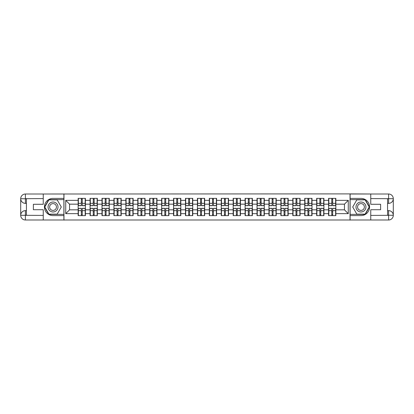 <?xml version="1.0" encoding="UTF-8"?>
<svg xmlns="http://www.w3.org/2000/svg" width="414" height="414" viewBox="0 0 414 414"><rect width="100%" height="100%" fill="white"/><g stroke="black" fill="none" stroke-linecap="round" stroke-linejoin="round"><path stroke-width="0.62" d="M41.188 219.994L372.812 219.994M372.812 194.006L350.032 193.892L350.032 220.108M350.032 193.892L41.188 194.006M63.968 220.108L63.968 193.892M344.453 209.831L344.453 204.169L335.852 204.169L335.852 209.831L344.453 209.831L348.272 213.65L348.272 200.35L335.852 200.35L335.852 198.363L328.587 198.363L328.587 204.169L323.924 204.169L323.924 209.831L328.587 209.831L328.587 204.169M348.272 213.65L335.852 213.65L335.852 215.637L328.587 215.637L328.587 213.65L323.924 213.65L323.924 215.637L316.663 215.637L316.663 213.65L312.001 213.65L312.001 215.637L304.735 215.637L304.735 213.65L300.072 213.65L300.072 215.637L292.812 215.637L292.812 213.65L288.149 213.65L288.149 215.637L280.883 215.637L280.883 213.65L276.221 213.65L276.221 215.637L268.96 215.637L268.96 213.65L264.298 213.65L264.298 215.637L257.032 215.637L257.032 213.65L252.369 213.65L252.369 215.637L245.109 215.637L245.109 213.65L240.446 213.65L240.446 215.637L233.18 215.637L233.18 213.65L228.518 213.65L228.518 215.637L221.257 215.637L221.257 213.65L216.594 213.65L216.594 215.637L209.334 215.637L209.334 213.65L204.666 213.65L204.666 215.637L197.406 215.637L197.406 213.65L192.743 213.65L192.743 215.637L185.482 215.637L185.482 213.65L180.82 213.65L180.82 215.637L173.554 215.637L173.554 213.65L168.891 213.65L168.891 215.637L161.631 215.637L161.631 213.65L156.968 213.65L156.968 215.637L149.702 215.637L149.702 213.65L145.04 213.65L145.04 215.637L137.779 215.637L137.779 213.65L133.117 213.65L133.117 215.637L125.851 215.637L125.851 213.65L121.188 213.65L121.188 215.637L113.928 215.637L113.928 213.65L109.265 213.65L109.265 215.637L101.999 215.637L101.999 213.65L97.337 213.65L97.337 215.637L90.076 215.637L90.076 213.65L85.413 213.65L85.413 215.637L78.148 215.637L78.148 213.65L65.728 213.65L65.728 200.35L78.148 200.35L78.148 204.169L69.547 204.169L69.547 209.831L78.148 209.831L78.148 204.169M328.587 200.35L323.924 200.35L323.924 198.363L316.663 198.363L316.663 200.35L312.001 200.35L312.001 198.363L304.735 198.363L304.735 200.35L300.072 200.35L300.072 198.363L292.812 198.363L292.812 200.35L288.149 200.35L288.149 198.363L280.883 198.363L280.883 200.35L276.221 200.35L276.221 198.363L268.96 198.363L268.96 200.35L264.298 200.35L264.298 198.363L257.032 198.363L257.032 200.35L252.369 200.35L252.369 198.363L245.109 198.363L245.109 200.35L240.446 200.35L240.446 198.363L233.18 198.363L233.18 200.35L228.518 200.35L228.518 198.363L221.257 198.363L221.257 200.35L216.594 200.35L216.594 198.363L209.334 198.363L209.334 200.35L204.666 200.35L204.666 198.363L197.406 198.363L197.406 200.35L192.743 200.35L192.743 198.363L185.482 198.363L185.482 200.35L180.82 200.35L180.82 198.363L173.554 198.363L173.554 200.35L168.891 200.35L168.891 198.363L161.631 198.363L161.631 200.35L156.968 200.35L156.968 198.363L149.702 198.363L149.702 200.35L145.04 200.35L145.04 198.363L137.779 198.363L137.779 200.35L133.117 200.35L133.117 198.363L125.851 198.363L125.851 200.35L121.188 200.35L121.188 198.363L113.928 198.363L113.928 200.35L109.265 200.35L109.265 198.363L101.999 198.363L101.999 200.35L97.337 200.35L97.337 198.363L90.076 198.363L90.076 200.35L85.413 200.35L85.413 198.363L78.148 198.363L78.148 200.35M328.587 209.831L328.587 213.65M323.924 209.831L323.924 213.65M323.924 200.35L323.924 204.169M312.001 209.831L316.663 209.831L316.663 204.169L312.001 204.169L312.001 213.65M316.663 209.831L316.663 213.65M316.663 200.35L316.663 204.169M312.001 200.35L312.001 204.169M300.072 209.831L304.735 209.831L304.735 204.169L300.072 204.169L300.072 213.65M304.735 209.831L304.735 213.65M304.735 200.35L304.735 204.169M300.072 200.35L300.072 204.169M288.149 209.831L292.812 209.831L292.812 204.169L288.149 204.169L288.149 213.65M292.812 209.831L292.812 213.65M292.812 200.35L292.812 204.169M288.149 200.35L288.149 204.169M276.221 209.831L280.883 209.831L280.883 204.169L276.221 204.169L276.221 213.65M280.883 209.831L280.883 213.65M280.883 200.35L280.883 204.169M276.221 200.35L276.221 204.169M264.298 209.831L268.96 209.831L268.96 204.169L264.298 204.169L264.298 213.65M268.96 209.831L268.96 213.65M268.96 200.35L268.96 204.169M264.298 200.35L264.298 204.169M252.369 209.831L257.032 209.831L257.032 204.169L252.369 204.169L252.369 213.65M257.032 209.831L257.032 213.65M257.032 200.35L257.032 204.169M252.369 200.35L252.369 204.169M240.446 209.831L245.109 209.831L245.109 204.169L240.446 204.169L240.446 213.65M245.109 209.831L245.109 213.65M245.109 200.35L245.109 204.169M240.446 200.35L240.446 204.169M228.518 209.831L233.18 209.831L233.18 204.169L228.518 204.169L228.518 213.65M233.18 209.831L233.18 213.65M233.18 200.35L233.18 204.169M228.518 200.35L228.518 204.169M216.594 209.831L221.257 209.831L221.257 204.169L216.594 204.169L216.594 213.65M221.257 209.831L221.257 213.65M221.257 200.35L221.257 204.169M216.594 200.35L216.594 204.169M204.666 209.831L209.334 209.831L209.334 204.169L204.666 204.169L204.666 213.65M209.334 209.831L209.334 213.65M209.334 200.35L209.334 204.169M204.666 200.35L204.666 204.169M192.743 209.831L197.406 209.831L197.406 204.169L192.743 204.169L192.743 213.65M197.406 209.831L197.406 213.65M197.406 200.35L197.406 204.169M192.743 200.35L192.743 204.169M180.82 209.831L185.482 209.831L185.482 204.169L180.82 204.169L180.82 213.65M185.482 209.831L185.482 213.65M185.482 200.35L185.482 204.169M180.82 200.35L180.82 204.169M168.891 209.831L173.554 209.831L173.554 204.169L168.891 204.169L168.891 213.65M173.554 209.831L173.554 213.65M173.554 200.35L173.554 204.169M168.891 200.35L168.891 204.169M156.968 209.831L161.631 209.831L161.631 204.169L156.968 204.169L156.968 213.65M161.631 209.831L161.631 213.65M161.631 200.35L161.631 204.169M156.968 200.35L156.968 204.169M145.04 209.831L149.702 209.831L149.702 204.169L145.04 204.169L145.04 213.65M149.702 209.831L149.702 213.65M149.702 200.35L149.702 204.169M145.04 200.35L145.04 204.169M133.117 209.831L137.779 209.831L137.779 204.169L133.117 204.169L133.117 213.65M137.779 209.831L137.779 213.65M137.779 200.35L137.779 204.169M133.117 200.35L133.117 204.169M121.188 209.831L125.851 209.831L125.851 204.169L121.188 204.169L121.188 213.65M125.851 209.831L125.851 213.65M125.851 200.35L125.851 204.169M121.188 200.35L121.188 204.169M109.265 209.831L113.928 209.831L113.928 204.169L109.265 204.169L109.265 213.65M113.928 209.831L113.928 213.65M113.928 200.35L113.928 204.169M109.265 200.35L109.265 204.169M97.337 209.831L101.999 209.831L101.999 204.169L97.337 204.169L97.337 213.65M101.999 209.831L101.999 213.65M101.999 200.35L101.999 204.169M97.337 200.35L97.337 204.169M85.413 209.831L90.076 209.831L90.076 204.169L85.413 204.169L85.413 213.65M90.076 209.831L90.076 213.65M90.076 200.35L90.076 204.169M85.413 200.35L85.413 204.169M78.148 209.831L78.148 213.65M69.547 209.831L65.728 213.65M65.728 200.35L69.547 204.169M335.852 209.831L335.852 213.65M335.852 200.35L335.852 204.169M348.272 200.35L344.453 204.169M85.18 198.363L85.18 205.701L82.241 205.701L82.241 198.363M81.32 198.363L81.32 205.701L78.381 205.701L78.381 198.363M81.32 199.357L82.241 199.357M82.241 202.182L81.32 202.182M78.381 215.637L78.381 208.299L81.32 208.299L81.32 215.637M82.241 215.637L82.241 208.299L85.18 208.299L85.18 215.637M82.241 214.643L81.32 214.643M81.32 211.818L82.241 211.818M50.555 202.694A4.968 4.968 0 0 0 48.733 209.484A4.968 4.968 0 0 0 55.523 211.306A4.968 4.968 0 0 0 57.339 204.516A4.968 4.968 0 0 0 50.555 202.694M51.336 204.055A3.4 3.4 0 0 0 50.089 208.703A3.4 3.4 0 0 0 54.736 209.945A3.4 3.4 0 0 0 55.983 205.297A3.4 3.4 0 0 0 51.336 204.055M61.293 207L57.163 214.147L48.909 214.147L44.784 207L48.909 199.853L57.163 199.853L61.293 207M363.445 202.694A4.968 4.968 0 0 0 356.661 204.516A4.968 4.968 0 0 0 358.477 211.306A4.968 4.968 0 0 0 365.267 209.484A4.968 4.968 0 0 0 363.445 202.694M362.664 204.055A3.4 3.4 0 0 0 358.017 205.297A3.4 3.4 0 0 0 359.264 209.945A3.4 3.4 0 0 0 363.911 208.703A3.4 3.4 0 0 0 362.664 204.055M365.091 214.147L356.837 214.147L352.707 207L356.837 199.853L365.091 199.853L369.216 207L365.091 214.147M26.434 203.367L25.399 203.367A4.699 4.699 0 0 1 20.7 198.704A4.699 4.699 0 0 1 25.399 194.006L63.891 194.006L63.891 198.399L53.039 198.399A8.601 8.601 0 0 0 44.438 207A8.601 8.601 0 0 0 53.039 215.601L63.891 215.601L63.891 219.994L25.399 219.994A4.699 4.699 0 0 1 20.7 215.296A4.699 4.699 0 0 1 25.399 210.633L26.434 210.633M63.891 215.601L63.891 198.399M43.253 194.006L43.253 204.288L33.389 204.288L33.389 209.712L43.253 209.712L43.253 219.994M25.399 203.367A4.699 4.699 0 0 1 20.7 198.704L25.399 198.782L25.399 203.367A4.699 4.699 0 0 1 20.7 198.704L20.7 215.296L43.253 215.409M25.399 215.409L25.399 219.994A4.699 4.699 0 0 1 20.7 215.296A4.699 4.699 0 0 1 25.399 210.633L25.399 215.218L26.434 215.218L26.434 198.782L25.399 198.782M63.891 199.62L48.78 199.62L44.521 207L48.78 214.38L63.891 214.38M387.566 210.633L388.601 210.633A4.699 4.699 0 0 1 393.3 215.296A4.699 4.699 0 0 1 388.601 219.994L350.109 219.994L350.109 215.601L360.961 215.601A8.601 8.601 0 0 0 369.562 207A8.601 8.601 0 0 0 360.961 198.399L350.109 198.399L350.109 194.006L388.601 194.006A4.699 4.699 0 0 1 393.3 198.704A4.699 4.699 0 0 1 388.601 203.367L387.566 203.367M350.109 198.399L350.109 215.601M370.747 219.994L370.747 209.712L380.611 209.712L380.611 204.288L370.747 204.288L370.747 194.006M388.601 210.633A4.699 4.699 0 0 1 393.3 215.296L388.601 215.218L388.601 210.633A4.699 4.699 0 0 1 393.3 215.296L393.3 198.704L370.747 198.591M388.601 198.591L388.601 194.006A4.699 4.699 0 0 1 393.3 198.704A4.699 4.699 0 0 1 388.601 203.367L388.601 198.782L387.566 198.782L387.566 215.218L388.601 215.218M350.109 214.38L365.22 214.38L369.479 207L365.22 199.62L350.109 199.62M97.109 198.363L97.109 205.701L94.164 205.701L94.164 198.363M93.248 198.363L93.248 205.701L90.304 205.701L90.304 198.363M93.248 199.357L94.164 199.357M94.164 202.182L93.248 202.182M109.032 198.363L109.032 205.701L106.093 205.701L106.093 198.363M105.172 198.363L105.172 205.701L102.232 205.701L102.232 198.363M105.172 199.357L106.093 199.357M106.093 202.182L105.172 202.182M120.96 198.363L120.96 205.701L118.016 205.701L118.016 198.363M117.1 198.363L117.1 205.701L114.155 205.701L114.155 198.363M117.1 199.357L118.016 199.357M118.016 202.182L117.1 202.182M132.884 198.363L132.884 205.701L129.944 205.701L129.944 198.363M129.023 198.363L129.023 205.701L126.084 205.701L126.084 198.363M129.023 199.357L129.944 199.357M129.944 202.182L129.023 202.182M144.812 198.363L144.812 205.701L141.867 205.701L141.867 198.363M140.951 198.363L140.951 205.701L138.007 205.701L138.007 198.363M140.951 199.357L141.867 199.357M141.867 202.182L140.951 202.182M90.304 215.637L90.304 208.299L93.248 208.299L93.248 215.637M94.164 215.637L94.164 208.299L97.109 208.299L97.109 215.637M94.164 214.643L93.248 214.643M93.248 211.818L94.164 211.818M102.232 215.637L102.232 208.299L105.172 208.299L105.172 215.637M106.093 215.637L106.093 208.299L109.032 208.299L109.032 215.637M106.093 214.643L105.172 214.643M105.172 211.818L106.093 211.818M114.155 215.637L114.155 208.299L117.1 208.299L117.1 215.637M118.016 215.637L118.016 208.299L120.96 208.299L120.96 215.637M118.016 214.643L117.1 214.643M117.1 211.818L118.016 211.818M126.084 215.637L126.084 208.299L129.023 208.299L129.023 215.637M129.944 215.637L129.944 208.299L132.884 208.299L132.884 215.637M129.944 214.643L129.023 214.643M129.023 211.818L129.944 211.818M138.007 215.637L138.007 208.299L140.951 208.299L140.951 215.637M141.867 215.637L141.867 208.299L144.812 208.299L144.812 215.637M141.867 214.643L140.951 214.643M140.951 211.818L141.867 211.818M156.735 198.363L156.735 205.701L153.796 205.701L153.796 198.363M152.875 198.363L152.875 205.701L149.935 205.701L149.935 198.363M152.875 199.357L153.796 199.357M153.796 202.182L152.875 202.182M149.935 215.637L149.935 208.299L152.875 208.299L152.875 215.637M153.796 215.637L153.796 208.299L156.735 208.299L156.735 215.637M153.796 214.643L152.875 214.643M152.875 211.818L153.796 211.818M168.664 198.363L168.664 205.701L165.719 205.701L165.719 198.363M164.803 198.363L164.803 205.701L161.858 205.701L161.858 198.363M164.803 199.357L165.719 199.357M165.719 202.182L164.803 202.182M161.858 215.637L161.858 208.299L164.803 208.299L164.803 215.637M165.719 215.637L165.719 208.299L168.664 208.299L168.664 215.637M165.719 214.643L164.803 214.643M164.803 211.818L165.719 211.818M180.587 198.363L180.587 205.701L177.642 205.701L177.642 198.363M176.726 198.363L176.726 205.701L173.782 205.701L173.782 198.363M176.726 199.357L177.642 199.357M177.642 202.182L176.726 202.182M173.782 215.637L173.782 208.299L176.726 208.299L176.726 215.637M177.642 215.637L177.642 208.299L180.587 208.299L180.587 215.637M177.642 214.643L176.726 214.643M176.726 211.818L177.642 211.818M192.515 198.363L192.515 205.701L189.571 205.701L189.571 198.363M188.655 198.363L188.655 205.701L185.71 205.701L185.71 198.363M188.655 199.357L189.571 199.357M189.571 202.182L188.655 202.182M185.71 215.637L185.71 208.299L188.655 208.299L188.655 215.637M189.571 215.637L189.571 208.299L192.515 208.299L192.515 215.637M189.571 214.643L188.655 214.643M188.655 211.818L189.571 211.818M204.438 198.363L204.438 205.701L201.494 205.701L201.494 198.363M200.578 198.363L200.578 205.701L197.633 205.701L197.633 198.363M200.578 199.357L201.494 199.357M201.494 202.182L200.578 202.182M197.633 215.637L197.633 208.299L200.578 208.299L200.578 215.637M201.494 215.637L201.494 208.299L204.438 208.299L204.438 215.637M201.494 214.643L200.578 214.643M200.578 211.818L201.494 211.818M216.367 198.363L216.367 205.701L213.422 205.701L213.422 198.363M212.506 198.363L212.506 205.701L209.562 205.701L209.562 198.363M212.506 199.357L213.422 199.357M213.422 202.182L212.506 202.182M209.562 215.637L209.562 208.299L212.506 208.299L212.506 215.637M213.422 215.637L213.422 208.299L216.367 208.299L216.367 215.637M213.422 214.643L212.506 214.643M212.506 211.818L213.422 211.818M228.29 198.363L228.29 205.701L225.345 205.701L225.345 198.363M224.429 198.363L224.429 205.701L221.485 205.701L221.485 198.363M224.429 199.357L225.345 199.357M225.345 202.182L224.429 202.182M221.485 215.637L221.485 208.299L224.429 208.299L224.429 215.637M225.345 215.637L225.345 208.299L228.29 208.299L228.29 215.637M225.345 214.643L224.429 214.643M224.429 211.818L225.345 211.818M240.218 198.363L240.218 205.701L237.274 205.701L237.274 198.363M236.358 198.363L236.358 205.701L233.413 205.701L233.413 198.363M236.358 199.357L237.274 199.357M237.274 202.182L236.358 202.182M233.413 215.637L233.413 208.299L236.358 208.299L236.358 215.637M237.274 215.637L237.274 208.299L240.218 208.299L240.218 215.637M237.274 214.643L236.358 214.643M236.358 211.818L237.274 211.818M252.142 198.363L252.142 205.701L249.197 205.701L249.197 198.363M248.281 198.363L248.281 205.701L245.336 205.701L245.336 198.363M248.281 199.357L249.197 199.357M249.197 202.182L248.281 202.182M245.336 215.637L245.336 208.299L248.281 208.299L248.281 215.637M249.197 215.637L249.197 208.299L252.142 208.299L252.142 215.637M249.197 214.643L248.281 214.643M248.281 211.818L249.197 211.818M264.065 198.363L264.065 205.701L261.125 205.701L261.125 198.363M260.204 198.363L260.204 205.701L257.265 205.701L257.265 198.363M260.204 199.357L261.125 199.357M261.125 202.182L260.204 202.182M257.265 215.637L257.265 208.299L260.204 208.299L260.204 215.637M261.125 215.637L261.125 208.299L264.065 208.299L264.065 215.637M261.125 214.643L260.204 214.643M260.204 211.818L261.125 211.818M275.993 198.363L275.993 205.701L273.049 205.701L273.049 198.363M272.133 198.363L272.133 205.701L269.188 205.701L269.188 198.363M272.133 199.357L273.049 199.357M273.049 202.182L272.133 202.182M269.188 215.637L269.188 208.299L272.133 208.299L272.133 215.637M273.049 215.637L273.049 208.299L275.993 208.299L275.993 215.637M273.049 214.643L272.133 214.643M272.133 211.818L273.049 211.818M287.916 198.363L287.916 205.701L284.977 205.701L284.977 198.363M284.056 198.363L284.056 205.701L281.116 205.701L281.116 198.363M284.056 199.357L284.977 199.357M284.977 202.182L284.056 202.182M281.116 215.637L281.116 208.299L284.056 208.299L284.056 215.637M284.977 215.637L284.977 208.299L287.916 208.299L287.916 215.637M284.977 214.643L284.056 214.643M284.056 211.818L284.977 211.818M299.845 198.363L299.845 205.701L296.9 205.701L296.9 198.363M295.984 198.363L295.984 205.701L293.04 205.701L293.04 198.363M295.984 199.357L296.9 199.357M296.9 202.182L295.984 202.182M293.04 215.637L293.04 208.299L295.984 208.299L295.984 215.637M296.9 215.637L296.9 208.299L299.845 208.299L299.845 215.637M296.9 214.643L295.984 214.643M295.984 211.818L296.9 211.818M311.768 198.363L311.768 205.701L308.828 205.701L308.828 198.363M307.907 198.363L307.907 205.701L304.968 205.701L304.968 198.363M307.907 199.357L308.828 199.357M308.828 202.182L307.907 202.182M304.968 215.637L304.968 208.299L307.907 208.299L307.907 215.637M308.828 215.637L308.828 208.299L311.768 208.299L311.768 215.637M308.828 214.643L307.907 214.643M307.907 211.818L308.828 211.818M323.696 198.363L323.696 205.701L320.752 205.701L320.752 198.363M319.836 198.363L319.836 205.701L316.891 205.701L316.891 198.363M319.836 199.357L320.752 199.357M320.752 202.182L319.836 202.182M316.891 215.637L316.891 208.299L319.836 208.299L319.836 215.637M320.752 215.637L320.752 208.299L323.696 208.299L323.696 215.637M320.752 214.643L319.836 214.643M319.836 211.818L320.752 211.818M335.619 198.363L335.619 205.701L332.68 205.701L332.68 198.363M331.759 198.363L331.759 205.701L328.819 205.701L328.819 198.363M331.759 199.357L332.68 199.357M332.68 202.182L331.759 202.182M328.819 215.637L328.819 208.299L331.759 208.299L331.759 215.637M332.68 215.637L332.68 208.299L335.619 208.299L335.619 215.637M332.68 214.643L331.759 214.643M331.759 211.818L332.68 211.818M81.32 203.341L78.381 203.341M81.32 205.603L78.381 205.603M85.18 203.341L82.241 203.341M85.18 205.603L82.241 205.603M82.241 210.659L85.18 210.659M82.241 208.397L85.18 208.397M78.381 210.659L81.32 210.659M78.381 208.397L81.32 208.397M43.253 198.591L25.29 198.673M20.7 215.296A4.699 4.699 0 0 1 25.399 210.633M20.7 198.704A4.699 4.699 0 0 1 25.399 194.006L25.399 198.591M370.747 215.409L388.71 215.327M393.3 198.704A4.699 4.699 0 0 1 388.601 203.367M393.3 215.296A4.699 4.699 0 0 1 388.601 219.994L388.601 215.409M93.248 203.341L90.304 203.341M93.248 205.603L90.304 205.603M97.109 203.341L94.164 203.341M97.109 205.603L94.164 205.603M105.172 203.341L102.232 203.341M105.172 205.603L102.232 205.603M109.032 203.341L106.093 203.341M109.032 205.603L106.093 205.603M117.1 203.341L114.155 203.341M117.1 205.603L114.155 205.603M120.96 203.341L118.016 203.341M120.96 205.603L118.016 205.603M129.023 203.341L126.084 203.341M129.023 205.603L126.084 205.603M132.884 203.341L129.944 203.341M132.884 205.603L129.944 205.603M140.951 203.341L138.007 203.341M140.951 205.603L138.007 205.603M144.812 203.341L141.867 203.341M144.812 205.603L141.867 205.603M94.164 210.659L97.109 210.659M94.164 208.397L97.109 208.397M90.304 210.659L93.248 210.659M90.304 208.397L93.248 208.397M106.093 210.659L109.032 210.659M106.093 208.397L109.032 208.397M102.232 210.659L105.172 210.659M102.232 208.397L105.172 208.397M118.016 210.659L120.96 210.659M118.016 208.397L120.96 208.397M114.155 210.659L117.1 210.659M114.155 208.397L117.1 208.397M129.944 210.659L132.884 210.659M129.944 208.397L132.884 208.397M126.084 210.659L129.023 210.659M126.084 208.397L129.023 208.397M141.867 210.659L144.812 210.659M141.867 208.397L144.812 208.397M138.007 210.659L140.951 210.659M138.007 208.397L140.951 208.397M152.875 203.341L149.935 203.341M152.875 205.603L149.935 205.603M156.735 203.341L153.796 203.341M156.735 205.603L153.796 205.603M153.796 210.659L156.735 210.659M153.796 208.397L156.735 208.397M149.935 210.659L152.875 210.659M149.935 208.397L152.875 208.397M164.803 203.341L161.858 203.341M164.803 205.603L161.858 205.603M168.664 203.341L165.719 203.341M168.664 205.603L165.719 205.603M165.719 210.659L168.664 210.659M165.719 208.397L168.664 208.397M161.858 210.659L164.803 210.659M161.858 208.397L164.803 208.397M176.726 203.341L173.782 203.341M176.726 205.603L173.782 205.603M180.587 203.341L177.642 203.341M180.587 205.603L177.642 205.603M177.642 210.659L180.587 210.659M177.642 208.397L180.587 208.397M173.782 210.659L176.726 210.659M173.782 208.397L176.726 208.397M188.655 203.341L185.71 203.341M188.655 205.603L185.71 205.603M192.515 203.341L189.571 203.341M192.515 205.603L189.571 205.603M189.571 210.659L192.515 210.659M189.571 208.397L192.515 208.397M185.71 210.659L188.655 210.659M185.71 208.397L188.655 208.397M200.578 203.341L197.633 203.341M200.578 205.603L197.633 205.603M204.438 203.341L201.494 203.341M204.438 205.603L201.494 205.603M201.494 210.659L204.438 210.659M201.494 208.397L204.438 208.397M197.633 210.659L200.578 210.659M197.633 208.397L200.578 208.397M212.506 203.341L209.562 203.341M212.506 205.603L209.562 205.603M216.367 203.341L213.422 203.341M216.367 205.603L213.422 205.603M213.422 210.659L216.367 210.659M213.422 208.397L216.367 208.397M209.562 210.659L212.506 210.659M209.562 208.397L212.506 208.397M224.429 203.341L221.485 203.341M224.429 205.603L221.485 205.603M228.29 203.341L225.345 203.341M228.29 205.603L225.345 205.603M225.345 210.659L228.29 210.659M225.345 208.397L228.29 208.397M221.485 210.659L224.429 210.659M221.485 208.397L224.429 208.397M236.358 203.341L233.413 203.341M236.358 205.603L233.413 205.603M240.218 203.341L237.274 203.341M240.218 205.603L237.274 205.603M237.274 210.659L240.218 210.659M237.274 208.397L240.218 208.397M233.413 210.659L236.358 210.659M233.413 208.397L236.358 208.397M248.281 203.341L245.336 203.341M248.281 205.603L245.336 205.603M252.142 203.341L249.197 203.341M252.142 205.603L249.197 205.603M249.197 210.659L252.142 210.659M249.197 208.397L252.142 208.397M245.336 210.659L248.281 210.659M245.336 208.397L248.281 208.397M260.204 203.341L257.265 203.341M260.204 205.603L257.265 205.603M264.065 203.341L261.125 203.341M264.065 205.603L261.125 205.603M261.125 210.659L264.065 210.659M261.125 208.397L264.065 208.397M257.265 210.659L260.204 210.659M257.265 208.397L260.204 208.397M272.133 203.341L269.188 203.341M272.133 205.603L269.188 205.603M275.993 203.341L273.049 203.341M275.993 205.603L273.049 205.603M273.049 210.659L275.993 210.659M273.049 208.397L275.993 208.397M269.188 210.659L272.133 210.659M269.188 208.397L272.133 208.397M284.056 203.341L281.116 203.341M284.056 205.603L281.116 205.603M287.916 203.341L284.977 203.341M287.916 205.603L284.977 205.603M284.977 210.659L287.916 210.659M284.977 208.397L287.916 208.397M281.116 210.659L284.056 210.659M281.116 208.397L284.056 208.397M295.984 203.341L293.04 203.341M295.984 205.603L293.04 205.603M299.845 203.341L296.9 203.341M299.845 205.603L296.9 205.603M296.9 210.659L299.845 210.659M296.9 208.397L299.845 208.397M293.04 210.659L295.984 210.659M293.04 208.397L295.984 208.397M307.907 203.341L304.968 203.341M307.907 205.603L304.968 205.603M311.768 203.341L308.828 203.341M311.768 205.603L308.828 205.603M308.828 210.659L311.768 210.659M308.828 208.397L311.768 208.397M304.968 210.659L307.907 210.659M304.968 208.397L307.907 208.397M319.836 203.341L316.891 203.341M319.836 205.603L316.891 205.603M323.696 203.341L320.752 203.341M323.696 205.603L320.752 205.603M320.752 210.659L323.696 210.659M320.752 208.397L323.696 208.397M316.891 210.659L319.836 210.659M316.891 208.397L319.836 208.397M331.759 203.341L328.819 203.341M331.759 205.603L328.819 205.603M335.619 203.341L332.68 203.341M335.619 205.603L332.68 205.603M332.68 210.659L335.619 210.659M332.68 208.397L335.619 208.397M328.819 210.659L331.759 210.659M328.819 208.397L331.759 208.397"/></g></svg>
